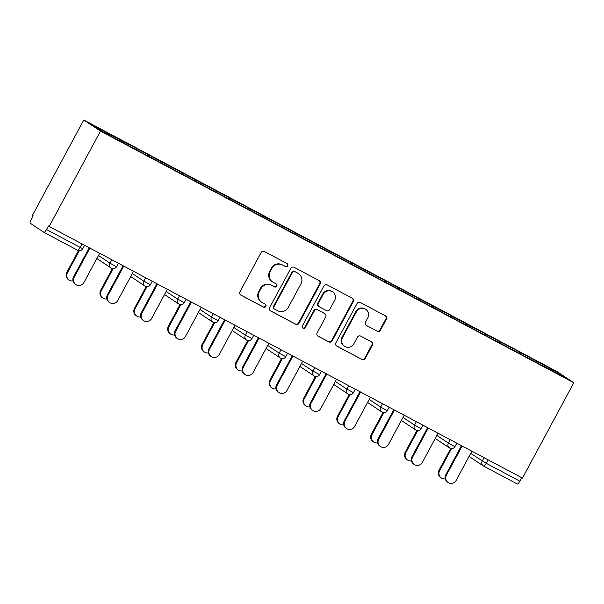 <?xml version="1.0" encoding="UTF-8"?>
<svg xmlns="http://www.w3.org/2000/svg" width="604" height="604" viewBox="0 0 604 604"><rect width="100%" height="100%" fill="white"/><g stroke="black" fill="none" stroke-linecap="round" stroke-linejoin="round"><path stroke-width="0.91" d="M287.693 265.858A1.736 1.691 123.7 0 0 287.028 263.54L264.409 251.513A2.476 2.408 123.7 0 0 261.102 252.563L239.962 291.83A2.476 2.408 123.7 0 0 240.913 295.137L263.533 307.164A1.736 1.691 123.7 0 0 265.851 306.432A1.736 1.691 123.7 0 0 265.179 304.114L262.249 302.559A7.928 7.716 123.7 0 1 259.199 291.951L260.958 288.682A7.928 7.716 123.7 0 1 271.528 285.322L274.458 286.877A1.736 1.691 123.7 0 0 276.775 286.145A1.736 1.691 123.7 0 0 276.103 283.827L273.174 282.272A7.928 7.716 123.7 0 1 270.124 271.664L271.883 268.395A7.928 7.716 123.7 0 1 282.453 265.035L285.382 266.591A1.736 1.691 123.7 0 0 287.693 265.858M272.54 281.887L272.057 281.562A7.928 7.716 123.7 0 1 269.633 271.339L271.4 268.07A7.928 7.716 123.7 0 1 281.97 264.711L284.899 266.266A1.736 1.691 123.7 0 0 286.892 263.465M240.483 294.85L263.05 306.847A1.736 1.691 123.7 0 0 265.05 304.046M261.615 302.181L261.132 301.857A7.928 7.716 123.7 0 1 258.708 291.626L260.475 288.357A7.928 7.716 123.7 0 1 271.045 284.997L273.974 286.553A1.736 1.691 123.7 0 0 275.968 283.752M377.168 331.241A2.476 2.408 123.7 0 0 380.475 330.192L386.401 319.176A2.476 2.408 123.7 0 0 385.45 315.862L360.324 302.506A2.476 2.408 123.7 0 0 357.017 303.555L335.877 342.823A2.476 2.408 123.7 0 0 336.836 346.137L361.955 359.493A2.476 2.408 123.7 0 0 365.261 358.444L372.426 345.141A2.476 2.408 123.7 0 0 371.468 341.826L360.716 336.111A2.476 2.408 123.7 0 0 357.417 337.16L353.861 343.759A6.629 6.448 123.7 0 1 344.491 346.251A6.629 6.448 123.7 0 1 342.468 337.704L356.39 311.853A6.629 6.448 123.7 0 1 365.76 309.361A6.629 6.448 123.7 0 1 367.783 317.908L365.458 322.211A2.476 2.408 123.7 0 0 366.417 325.526L376.677 330.924A2.476 2.408 123.7 0 0 379.984 329.875L385.918 318.852A2.476 2.408 123.7 0 0 385.39 315.832M522.46 478.089L49.158 226.447L100.49 131.106L573.8 382.747L522.46 478.089M320.188 283.971A2.476 2.408 123.7 0 0 319.229 280.656L294.11 267.3A2.476 2.408 123.7 0 0 290.803 268.35L269.663 307.617A2.476 2.408 123.7 0 0 270.615 310.932L295.741 324.288A2.476 2.408 123.7 0 0 299.04 323.238L320.188 283.971L319.697 283.646A2.476 2.408 123.7 0 0 319.176 280.626M327.217 284.907L352.343 298.263A2.476 2.408 123.7 0 1 353.295 301.577L332.155 340.845A2.476 2.408 123.7 0 1 328.848 341.894L318.097 336.179A2.476 2.408 123.7 0 1 317.138 332.864L325.715 316.934A2.476 2.408 123.7 0 0 324.763 313.627L317.628 309.829A2.476 2.408 123.7 0 0 314.322 310.879L305.397 327.459A1.736 1.691 123.7 0 1 302.944 328.115A1.736 1.691 123.7 0 1 302.415 325.873L323.91 285.956A2.476 2.408 123.7 0 1 327.217 284.907M100.49 131.106L83.782 119.985L557.092 371.626L573.8 382.747M519.085 353.28L519.704 352.132L499.1 341.177L500.361 342.015L500.089 343.004M519.704 352.132L556.224 371.717L564.695 377.357L530.712 359.456L137.878 150.6L101.366 131.015L92.888 125.375L128.139 144.114L127.867 145.103M146.863 155.379L147.482 154.231L128.139 144.114M147.482 154.231L161.978 162.106L161.698 163.095M180.702 173.363L181.321 172.223L161.978 162.106M181.321 172.223L195.817 180.098L195.537 181.087M214.541 191.355L215.16 190.207L195.817 180.098M215.16 190.207L229.656 198.089L229.377 199.078M248.38 209.346L248.999 208.199L229.656 198.089M248.999 208.199L263.495 216.081L263.216 217.07M282.219 227.338L282.838 226.19L263.495 216.081M282.838 226.19L297.334 234.073L297.055 235.062M316.058 245.33L316.67 244.182L297.334 234.073M316.67 244.182L331.173 252.064L330.894 253.053M349.897 263.321L350.509 262.174L331.173 252.064M350.509 262.174L365.012 270.056L364.733 271.045M383.736 281.313L384.348 280.165L365.012 270.056M384.348 280.165L398.851 288.04L398.572 289.029M417.575 299.305L418.187 298.157L398.851 288.04M418.187 298.157L432.691 306.032L432.411 307.021M451.407 317.296L452.026 316.149L432.691 306.032M452.026 316.149L466.53 324.023L466.25 325.012M485.246 335.288L485.865 334.14L466.53 324.023M485.865 334.14L500.361 342.015M487.134 334.978L486.816 336.118M453.294 316.994L452.977 318.127M419.455 299.003L419.138 300.135M385.616 281.011L385.299 282.144M351.777 263.019L351.46 264.152M317.938 245.028L317.621 246.16M284.099 227.036L283.782 228.176M250.26 209.044L249.943 210.184M216.421 191.053L216.104 192.193M182.582 173.061L182.265 174.201M148.743 155.069L148.425 156.209M49.158 226.447L48.426 225.964L46.508 229.52A3.79 0.876 -62 0 1 44.001 232.374L77.622 250.252A3.79 0.876 -62 0 0 77.622 250.252L44.017 232.381A3.79 0.876 -62 0 1 43.986 232.366L30.2 223.186A3.79 0.876 -62 0 1 31.265 219.365L33.182 215.809L32.45 215.326L83.782 119.985M520.973 352.97L520.656 354.11M556.224 371.717L555.099 372.253M488.07 459.803L486.197 463.283L519.817 481.161L521.69 477.681M519.817 481.161A3.79 0.876 118 0 1 517.311 484.015A3.79 0.876 118 0 1 517.296 484.008L483.706 466.152A3.79 0.876 118 0 1 483.668 466.129A3.79 3.684 -56.3 0 1 482.211 461.071L484.046 457.666M270.184 310.637L295.25 323.963A2.476 2.408 123.7 0 0 298.557 322.913L319.697 283.646M294.805 271.604A1.736 1.691 123.7 0 0 292.495 272.336L273.937 306.802A1.736 1.691 123.7 0 0 274.601 309.12L277.689 310.766A7.928 7.716 123.7 0 0 288.259 307.406L300.943 283.842A7.928 7.716 123.7 0 0 297.893 273.242L294.314 271.279A1.736 1.691 123.7 0 0 292.004 272.011L292.495 272.336M274.465 309.037L273.974 308.712A1.736 1.691 123.7 0 1 273.446 306.477L292.004 272.011M298.527 273.62L298.044 273.295A7.928 7.716 123.7 0 0 297.402 272.917L297.893 273.242M294.314 271.279L297.402 272.917M317.666 335.884L328.357 341.57A2.476 2.408 123.7 0 0 331.664 340.52L352.804 301.253A2.476 2.408 123.7 0 0 352.283 298.233M324.96 313.74L324.469 313.416A2.476 2.408 123.7 0 0 324.272 313.302L317.138 309.505A2.476 2.408 123.7 0 0 313.838 310.554L304.907 327.134L305.397 327.459M302.717 327.927A1.736 1.691 123.7 0 0 304.907 327.134M334.616 300.414A6.629 6.448 123.7 0 0 332.593 291.868A6.629 6.448 123.7 0 0 323.223 294.359L318.316 303.465A2.476 2.408 123.7 0 0 319.274 306.779L326.402 310.569A2.476 2.408 123.7 0 0 329.709 309.52L334.616 300.414M332.593 291.868L332.102 291.543A6.629 6.448 123.7 0 0 322.732 294.035L323.223 294.359M319.071 306.658L318.587 306.334A2.476 2.408 123.7 0 1 317.832 303.14L322.732 294.035M365.986 325.231L376.677 330.924M365.76 309.361L365.269 309.037A6.629 6.448 123.7 0 0 355.899 311.528L356.39 311.853M344.491 346.251L344.008 345.926A6.629 6.448 123.7 0 1 341.985 337.379L355.899 311.528M336.405 345.843L361.471 359.169A2.476 2.408 123.7 0 0 364.771 358.119L371.936 344.816A2.476 2.408 123.7 0 0 371.415 341.796M69.15 280.113L68.516 279.69A5.678 5.527 -56.3 0 1 66.787 272.366L67.421 272.789A5.678 5.527 123.7 0 0 73.024 280.951M79.32 250.69L67.421 272.789M78.512 250.584L66.787 272.366M75.923 284.62L75.289 284.197A5.678 5.527 -56.3 0 1 73.552 276.874L74.186 277.296A5.678 5.527 123.7 0 0 75.923 284.62A5.678 5.527 123.7 0 0 83.948 282.483L99.668 253.303M73.552 276.874L89.233 247.753M74.186 277.296L89.905 248.108M102.99 298.104L102.355 297.681A5.678 5.527 -56.3 0 1 100.626 290.358L101.261 290.781A5.678 5.527 123.7 0 0 106.863 298.942M113.152 268.682L101.261 290.781M112.352 268.576L100.626 290.358M136.829 316.096L136.194 315.673A5.678 5.527 -56.3 0 1 134.465 308.35L135.092 308.772A5.678 5.527 123.7 0 0 140.702 316.934M146.991 286.673L135.092 308.772M146.191 286.568L134.465 308.35M170.668 334.087L170.034 333.665A5.678 5.527 -56.3 0 1 168.305 326.341L168.931 326.764A5.678 5.527 123.7 0 0 174.541 334.926M180.83 304.665L168.931 326.764M180.03 304.559L168.305 326.341M204.507 352.079L203.873 351.656A5.678 5.527 -56.3 0 1 202.136 344.333L202.77 344.756A5.678 5.527 123.7 0 0 208.38 352.917M214.669 322.657L202.77 344.756M213.869 322.551L202.136 344.333M238.346 370.071L237.712 369.648A5.678 5.527 -56.3 0 1 235.975 362.325L236.609 362.747A5.678 5.527 123.7 0 0 242.219 370.909M248.508 340.648L236.609 362.747M247.708 340.543L235.975 362.325M109.762 302.612L109.128 302.189A5.678 5.527 -56.3 0 1 107.391 294.865L108.025 295.288A5.678 5.527 123.7 0 0 109.762 302.612A5.678 5.527 123.7 0 0 117.788 300.475L133.499 271.294M107.391 294.865L123.073 265.745M108.025 295.288L123.745 266.1M143.601 320.603L142.967 320.18A5.678 5.527 -56.3 0 1 141.23 312.857L141.864 313.28A5.678 5.527 123.7 0 0 143.601 320.603A5.678 5.527 123.7 0 0 151.627 318.467L167.338 289.286M141.23 312.857L156.912 283.737M141.864 313.28L157.584 284.091M177.44 338.595L176.806 338.172A5.678 5.527 -56.3 0 1 175.069 330.849L175.704 331.271A5.678 5.527 123.7 0 0 177.44 338.595A5.678 5.527 123.7 0 0 185.466 336.458L201.177 307.277M175.069 330.849L190.751 301.728M175.704 331.271L191.423 302.083M211.279 356.587L210.645 356.164A5.678 5.527 -56.3 0 1 208.909 348.84L209.543 349.263A5.678 5.527 123.7 0 0 211.279 356.587A5.678 5.527 123.7 0 0 219.305 354.45L235.016 325.262M208.909 348.84L224.59 319.72M209.543 349.263L225.254 320.075M245.118 374.578L244.484 374.155A5.678 5.527 -56.3 0 1 242.748 366.832L243.382 367.255A5.678 5.527 123.7 0 0 245.118 374.578A5.678 5.527 123.7 0 0 253.144 372.442L268.856 343.253M242.748 366.832L258.429 337.712M243.382 367.255L259.093 338.066M272.185 388.062L271.551 387.64A5.678 5.527 -56.3 0 1 269.814 380.316L270.449 380.739A5.678 5.527 123.7 0 0 276.051 388.893M282.347 358.64L270.449 380.739M281.547 358.534L269.814 380.316M278.95 392.57L278.323 392.147A5.678 5.527 -56.3 0 1 276.587 384.823L277.221 385.246A5.678 5.527 123.7 0 0 278.95 392.57A5.678 5.527 123.7 0 0 286.983 390.433L302.695 361.245M276.587 384.823L292.268 355.703M277.221 385.246L292.932 356.058M306.024 406.054L305.39 405.631A5.678 5.527 -56.3 0 1 303.653 398.308L304.288 398.723A5.678 5.527 123.7 0 0 309.89 406.885M316.186 376.632L304.288 398.723M315.386 376.526L303.653 398.308M312.789 410.554L312.162 410.139A5.678 5.527 -56.3 0 1 310.426 402.815L311.06 403.23A5.678 5.527 123.7 0 0 312.789 410.554A5.678 5.527 123.7 0 0 320.822 408.425L336.534 379.237M310.426 402.815L326.107 373.695M311.06 403.23L326.772 374.05M339.863 424.038L339.229 423.623A5.678 5.527 -56.3 0 1 337.493 416.299L338.127 416.715A5.678 5.527 123.7 0 0 343.729 424.876M350.026 394.623L338.127 416.715M349.225 394.518L337.493 416.299M346.628 428.546L346.001 428.13A5.678 5.527 -56.3 0 1 344.265 420.807L344.899 421.222A5.678 5.527 123.7 0 0 346.628 428.546A5.678 5.527 123.7 0 0 354.661 426.416L370.373 397.228M344.265 420.807L359.946 391.686M344.899 421.222L360.611 392.041M373.702 442.03L373.068 441.615A5.678 5.527 -56.3 0 1 371.332 434.284L371.966 434.706A5.678 5.527 123.7 0 0 377.568 442.868M383.865 412.608L371.966 434.706M383.064 412.509L371.332 434.284M380.467 446.537L379.833 446.114A5.678 5.527 -56.3 0 1 378.104 438.791L378.738 439.214A5.678 5.527 123.7 0 0 380.467 446.537A5.678 5.527 123.7 0 0 388.5 444.408L404.212 415.22M378.104 438.791L393.785 409.678M378.738 439.214L394.45 410.033M407.541 460.021L406.907 459.599A5.678 5.527 -56.3 0 1 405.171 452.275L405.805 452.698A5.678 5.527 123.7 0 0 411.407 460.86M417.704 430.599L405.805 452.698M416.903 430.501L405.171 452.275M414.306 464.529L413.672 464.106A5.678 5.527 -56.3 0 1 411.943 456.783L412.577 457.205A5.678 5.527 123.7 0 0 414.306 464.529A5.678 5.527 123.7 0 0 422.339 462.4L438.051 433.211M411.943 456.783L427.624 427.662M412.577 457.205L428.289 428.025M441.381 478.013L440.746 477.59A5.678 5.527 -56.3 0 1 439.01 470.267L439.644 470.69A5.678 5.527 123.7 0 0 445.246 478.851M451.543 448.591L439.644 470.69M450.735 448.485L439.01 470.267M448.145 482.521L447.511 482.098A5.678 5.527 -56.3 0 1 445.782 474.774L446.416 475.197A5.678 5.527 123.7 0 0 448.145 482.521A5.678 5.527 123.7 0 0 456.179 480.384L471.89 451.203M445.782 474.774L461.464 445.654M446.416 475.197L462.128 446.016M46.508 229.52L80.128 247.391L82.008 243.91M77.622 250.252A3.79 0.876 -62 0 0 80.128 247.391L82.733 248.705A3.79 3.79 0 0 1 77.622 250.252M470.705 453.408L486.197 463.283A3.79 0.876 118 0 1 483.691 466.145L517.311 484.015M98.475 255.507L109.988 263.17L111.816 259.765M113.967 265.382L109.988 263.17A3.79 3.684 -56.3 0 0 111.144 268.048A3.79 3.79 0 0 0 116.572 266.689L113.967 265.382M111.446 268.229A3.79 3.684 -56.3 0 1 111.144 268.048L97.357 258.874A3.79 3.684 -56.3 0 1 96.874 258.489A3.79 3.79 0 0 0 97.357 258.874M132.314 273.499L143.828 281.154L145.655 277.757M166.153 291.49L177.667 299.146L179.494 295.749M199.992 309.482L211.498 317.138L213.333 313.733M233.831 327.466L245.337 335.129L247.172 331.724M267.67 345.458L279.176 353.121L281.011 349.716M301.509 363.449L313.015 371.113L314.85 367.708M335.348 381.441L346.855 389.104L348.689 385.699M369.187 399.433L380.694 407.096L382.528 403.691M403.027 417.424L414.533 425.088L416.367 421.683M436.866 435.416L448.372 443.079L450.206 439.674M145.3 286.228A3.79 3.79 0 0 0 150.411 284.68L143.828 281.154A3.79 3.684 -56.3 0 0 144.983 286.039A3.79 3.79 0 0 0 145.3 286.228A3.79 3.684 -56.3 0 1 144.983 286.039L131.196 276.866A3.79 3.684 -56.3 0 1 130.713 276.481A3.79 3.79 0 0 0 131.196 276.866M179.139 304.22A3.79 3.79 0 0 0 184.25 302.672L177.667 299.146A3.79 3.684 -56.3 0 0 178.822 304.031A3.79 3.79 0 0 0 179.139 304.22A3.79 3.684 -56.3 0 1 178.822 304.031L165.035 294.858A3.79 3.684 -56.3 0 1 164.552 294.465M215.485 319.357L211.498 317.138A3.79 3.684 -56.3 0 0 212.653 322.023A3.79 3.79 0 0 0 218.089 320.664L215.485 319.357M212.963 322.204A3.79 3.684 -56.3 0 1 212.653 322.023L198.875 312.849A3.79 3.684 -56.3 0 1 198.391 312.457A3.79 3.79 0 0 0 198.875 312.849M246.817 340.203A3.79 3.79 0 0 0 251.928 338.655L245.337 335.129A3.79 3.684 -56.3 0 0 246.492 340.014A3.79 3.79 0 0 0 246.817 340.203A3.79 3.684 -56.3 0 1 246.492 340.014L232.714 330.841A3.79 3.684 -56.3 0 1 232.23 330.448A3.79 3.79 0 0 0 232.714 330.841M283.163 355.341L279.176 353.121A3.79 3.684 -56.3 0 0 280.332 358.006A3.79 3.79 0 0 0 285.767 356.647L283.163 355.341M280.641 358.187A3.79 3.684 -56.3 0 1 280.332 358.006L266.553 348.825A3.79 3.684 -56.3 0 1 266.062 348.44A3.79 3.79 0 0 0 266.553 348.825M314.495 376.186A3.79 3.79 0 0 0 319.607 374.639L313.015 371.113A3.79 3.684 -56.3 0 0 314.171 375.998A3.79 3.79 0 0 0 314.495 376.186A3.79 3.684 -56.3 0 1 314.171 375.998L300.392 366.817A3.79 3.684 -56.3 0 1 299.901 366.432A3.79 3.79 0 0 0 300.392 366.817M348.334 394.178A3.79 3.79 0 0 0 353.446 392.63L346.855 389.104A3.79 3.684 -56.3 0 0 348.01 393.989A3.79 3.79 0 0 0 348.334 394.178A3.79 3.684 -56.3 0 1 348.01 393.989L334.231 384.808A3.79 3.684 -56.3 0 1 333.74 384.423A3.79 3.79 0 0 0 334.231 384.808M384.68 409.308L380.694 407.096A3.79 3.684 -56.3 0 0 381.849 411.981A3.79 3.79 0 0 0 387.285 410.622L384.68 409.308M382.151 412.162A3.79 3.684 -56.3 0 1 381.849 411.981L368.07 402.8A3.79 3.684 -56.3 0 1 367.579 402.415A3.79 3.79 0 0 0 368.07 402.8M416.013 430.161A3.79 3.79 0 0 0 421.124 428.614L414.533 425.088A3.79 3.684 -56.3 0 0 415.688 429.965A3.79 3.79 0 0 0 416.013 430.161A3.79 3.684 -56.3 0 1 415.688 429.965L401.909 420.792A3.79 3.684 -56.3 0 1 401.418 420.407A3.79 3.79 0 0 0 401.909 420.792M452.358 445.291L448.372 443.079A3.79 3.684 -56.3 0 0 449.527 447.957A3.79 3.79 0 0 0 454.963 446.605L452.358 445.291M449.829 448.138A3.79 3.684 -56.3 0 1 449.527 447.957L435.741 438.783A3.79 3.684 -56.3 0 1 435.257 438.398A3.79 3.79 0 0 0 435.741 438.783M469.58 456.775A3.79 3.684 -56.3 0 1 469.097 456.39A3.79 3.79 0 0 0 469.58 456.775L483.366 465.948A3.79 3.79 0 0 0 483.691 466.145M281.97 264.711L282.453 265.035M271.4 268.07L271.883 268.395M269.633 271.339L270.124 271.664M273.974 286.553L274.458 286.877M271.045 284.997L271.528 285.322M260.475 288.357L260.958 288.682M258.708 291.626L259.199 291.951M263.05 306.847L263.533 307.164M240.528 294.88L240.913 295.137M284.899 266.266L285.382 266.591M298.557 322.913L299.04 323.238M295.25 323.963L295.741 324.288M270.23 310.675L270.615 310.932M273.446 306.477L273.937 306.802M352.804 301.253L353.295 301.577M331.664 340.52L332.155 340.845M328.357 341.57L328.848 341.894M317.712 335.922L318.097 336.179M324.272 313.302L324.763 313.627M317.138 309.505L317.628 309.829M313.838 310.554L314.322 310.879M317.832 303.14L318.316 303.465M366.032 325.269L366.417 325.526M341.985 337.379L342.468 337.704M371.936 344.816L372.426 345.141M364.771 358.119L365.261 358.444M361.471 359.169L361.955 359.493M336.451 345.881L336.836 346.137M385.918 318.852L386.401 319.176M379.984 329.875L380.475 330.192M84.575 245.277L82.733 248.705M118.414 263.269L116.572 266.689M152.253 281.26L150.411 284.68M164.545 294.473A3.79 3.79 0 0 0 165.035 294.858M186.092 299.252L184.25 302.672M219.931 317.243L218.089 320.664M253.771 335.235L251.928 338.655M287.61 353.227L285.767 356.647M321.449 371.218L319.607 374.639M355.288 389.21L353.446 392.63M389.127 407.202L387.285 410.622M422.966 425.193L421.124 428.614M456.805 443.177L454.963 446.605"/></g></svg>
